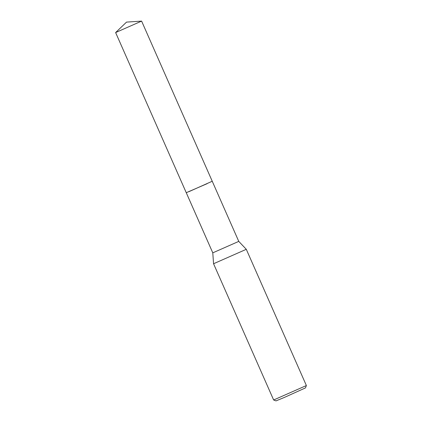 <?xml version="1.0" encoding="UTF-8"?>
<svg xmlns="http://www.w3.org/2000/svg" width="422" height="422" viewBox="0 0 422 422"><rect width="100%" height="100%" fill="white"/><g stroke="black" fill="none" stroke-linecap="round" stroke-linejoin="round"><path stroke-width="0.63" d="M186.26 192.712L212.783 252.847L238.762 241.389L246.29 249.307L306.377 385.544L273.646 399.987L213.558 263.745L246.29 249.312M115.623 32.563L141.607 21.105L126.531 22.102L115.623 32.563L186.255 192.706L207.181 183.649M273.646 399.987L276.004 400.9L284.37 397.429L305.459 387.908L306.377 385.55M188.961 191.646L212.24 181.249L238.762 241.389M212.783 252.847L213.558 263.745M141.607 21.105L212.24 181.249"/></g></svg>
